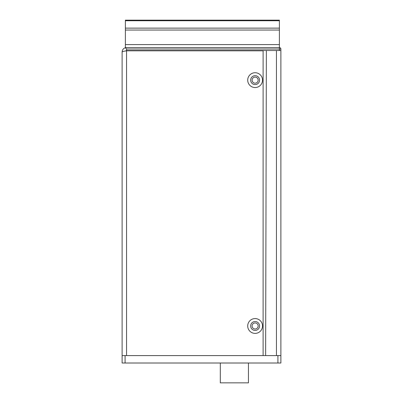 <?xml version="1.0" encoding="UTF-8"?>
<svg xmlns="http://www.w3.org/2000/svg" width="403" height="403" viewBox="0 0 403 403"><rect width="100%" height="100%" fill="white"/><g stroke="black" fill="none" stroke-linecap="round" stroke-linejoin="round"><path stroke-width="0.6" d="M126.562 50.516L280.881 50.516L280.881 355.602L122.119 355.602L122.119 51.997C122.381 51.604 123.862 51.211 126.562 50.813L125.469 51L126.562 50.516L126.562 49.035L125.338 47.73L126.562 47.554L279.4 47.554A1.481 1.481 0 0 1 280.881 49.035L280.881 50.516M126.562 47.554L125.338 47.73C123.318 48.436 122.245 49.861 122.119 51.997M126.562 49.035L279.4 49.035L279.4 20.15L125.378 20.15L125.378 44.592L279.4 44.592M126.562 50.813L263.109 50.813L263.109 355.602L126.562 355.602L126.562 50.813M247.709 325.982A7.405 7.405 0 0 0 255.109 333.387A7.405 7.405 0 0 0 262.514 325.982A7.405 7.405 0 0 0 255.109 318.577A7.405 7.405 0 0 0 247.709 325.982M247.709 80.137A7.405 7.405 0 0 0 255.109 87.542A7.405 7.405 0 0 0 262.514 80.137A7.405 7.405 0 0 0 255.109 72.731A7.405 7.405 0 0 0 247.709 80.137M259.552 325.982A4.443 4.443 0 0 1 255.109 330.425A4.443 4.443 0 0 1 250.666 325.982A4.443 4.443 0 0 1 255.109 321.539A4.443 4.443 0 0 1 259.552 325.982M259.552 80.137A4.443 4.443 0 0 1 255.109 84.58A4.443 4.443 0 0 1 250.666 80.137A4.443 4.443 0 0 1 255.109 75.693A4.443 4.443 0 0 1 259.552 80.137M122.119 355.602L122.119 363.007L280.881 363.007L280.881 355.602M276.438 355.602L265.627 355.602L266.368 50.516L276.438 50.516L276.438 355.602M263.109 50.813L263.109 50.516M264.962 355.602L263.109 355.597M266.328 50.516L266.071 50.526L266.328 50.516M262.827 50.516L262.827 50.813M248.298 50.813L248.298 50.516M258.162 80.137A3.038 3.038 0 0 0 255.129 77.104A3.038 3.038 0 0 0 252.092 80.137A3.038 3.038 0 0 0 255.129 83.174A3.038 3.038 0 0 0 258.162 80.137M258.162 325.982A3.038 3.038 0 0 0 255.129 322.944A3.038 3.038 0 0 0 252.092 325.982A3.038 3.038 0 0 0 255.129 329.014A3.038 3.038 0 0 0 258.162 325.982M156.48 50.813L156.48 50.516M156.772 50.516L156.772 50.813M131.852 50.516L131.852 50.813M248.45 363.007L248.45 382.85L220.31 382.85L220.31 363.007M125.378 44.592L125.378 47.554L197.944 47.554M206.83 47.554L279.4 47.554A1.481 1.481 0 0 1 280.881 49.035L279.4 49.035L279.4 50.516M277.919 363.007L277.919 355.602M125.081 355.602L125.081 363.007M153.221 50.813L153.221 50.516M279.4 20.739L125.378 20.739M125.378 28.129L279.4 28.129M279.4 30.054L125.378 30.054M265.602 355.602L265.043 355.597"/></g></svg>

